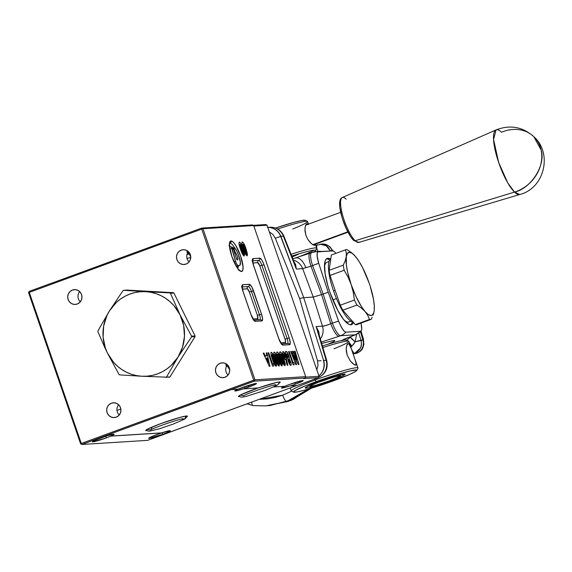 <?xml version="1.0" encoding="UTF-8"?>
<svg xmlns="http://www.w3.org/2000/svg" width="572" height="572" viewBox="0 0 572 572"><rect width="100%" height="100%" fill="white"/><g stroke="black" fill="none" stroke-linecap="round" stroke-linejoin="round"><path stroke-width="0.86" d="M186.508 417.009L187.344 416.051L186.565 415.98L179.887 417.424L160.61 423.695A22.058 1.644 -19 0 1 187.43 416.137A22.058 1.644 -19 0 1 186.565 416.974M231.295 389.553L103.317 436.522L254.368 381.166L254.983 379.815L305.698 376.655L305.083 378.006L305.698 376.655L253.675 225.568L305.698 376.655L254.983 379.815L202.96 228.728L253.675 225.568L252.374 224.918L201.659 228.085L202.96 228.728L201.716 229.1L253.739 380.187L201.716 229.1L29.272 292.392L29.215 291.377L28.6 292.721L29.272 292.392L29.215 291.377L28.6 292.721L29.272 292.392L81.296 443.479L80.623 443.808L81.925 444.458L81.296 443.479L254.983 379.815L202.96 228.728L253.675 225.568L252.374 224.918L201.659 228.085L178.621 236.536L201.659 228.085L201.716 229.1L29.272 292.392L81.296 443.479L80.623 443.808L81.925 444.458L147.605 440.361L169.04 432.496L167.067 432.618L162.62 434.355L162.062 432.725L162.62 434.355L149.128 438.366L148.727 438.152L151.172 436.829L161.576 432.961L110.804 436.057L161.547 432.89A11.469 0.858 -19 0 1 170.342 430.752A11.469 0.858 -19 0 1 167.045 432.554L167.067 432.618A11.469 0.858 -19 0 1 162.62 434.355A11.469 0.858 -19 0 1 148.677 438.281A11.469 0.858 -19 0 1 156.421 434.741A11.469 0.858 -19 0 1 161.576 432.961L110.832 436.121L106.378 437.866L105.82 436.236L106.378 437.866L92.886 441.87L92.478 441.834L92.914 441.334L94.931 440.34L105.312 436.4A11.469 0.858 -19 0 1 114.107 434.255A11.469 0.858 -19 0 1 110.804 436.057L110.832 436.121A11.469 0.858 -19 0 1 106.378 437.866A11.469 0.858 -19 0 1 92.435 441.791A11.469 0.858 -19 0 1 100.186 438.252A11.469 0.858 -19 0 1 105.334 436.465L103.36 436.586L81.925 444.458L81.296 443.479L253.739 380.187L254.368 381.166L305.083 378.006L303.482 378.592L318.447 377.656L319.062 376.304L305.469 377.155L319.062 376.304L318.447 377.656L297.011 385.528L290.276 385.943A11.469 0.858 -19 0 0 295.424 384.162L301.866 381.517L303.117 380.752L302.724 380.537L289.225 384.548A11.469 0.858 -19 0 0 284.777 386.286L273.638 386.979L284.777 386.286L289.225 384.548A11.469 0.858 -19 0 1 303.174 380.623A11.469 0.858 -19 0 1 295.424 384.162L294.887 382.596L295.424 384.162L290.276 385.943L297.011 385.528L318.447 377.656L303.482 378.592L305.083 378.006L254.368 381.166L231.331 389.618L238.074 389.203A11.469 0.858 -19 0 1 242.521 387.458A11.469 0.858 -19 0 1 256.463 383.533A11.469 0.858 -19 0 1 248.713 387.072L248.177 385.514L248.713 387.072A11.469 0.858 -19 0 1 243.565 388.86L258.387 387.93A22.058 1.644 -19 0 1 280.23 382.153A22.058 1.644 -19 0 1 279.308 383.026M181.21 250.121A7.415 7.136 86.4 0 1 190.598 255.641A7.415 7.136 86.4 0 1 184.077 264.507A7.415 7.136 86.4 0 1 181.21 250.121L183.962 249.707L186.665 250.422L188.896 252.159L190.333 254.64L190.741 257.507L190.068 260.31L188.41 262.62L186.022 264.1L183.262 264.507L180.566 263.792L178.328 262.062L176.891 259.574L176.483 256.714L177.163 253.911L178.821 251.594L181.21 250.121M220.17 363.27A7.415 7.136 86.4 0 1 229.558 368.79A7.415 7.136 86.4 0 1 223.037 377.656A7.415 7.136 86.4 0 1 220.17 363.27L222.923 362.855L225.625 363.57L227.856 365.308L229.293 367.789L229.701 370.656L229.029 373.459L227.37 375.768L224.982 377.248L222.222 377.656L219.526 376.941L217.288 375.211L215.851 372.722L215.444 369.862L216.123 367.06L217.782 364.743L220.17 363.27M258.365 387.866L240.998 394.716L238.595 396.189L239.682 396.575A22.058 1.644 -19 0 1 238.495 396.446A22.058 1.644 -19 0 1 253.396 389.639A22.058 1.644 -19 0 1 258.129 387.952M111.39 403.196A7.415 7.136 86.4 0 1 120.785 408.715A7.415 7.136 86.4 0 1 114.257 417.581A7.415 7.136 86.4 0 1 111.39 403.196L114.143 402.781L116.845 403.496L119.083 405.226L120.513 407.714L120.928 410.574L120.249 413.377L118.59 415.694L116.202 417.167L113.449 417.581L110.746 416.866L108.508 415.136L107.078 412.648L106.671 409.788L107.343 406.985L109.002 404.669L111.39 403.196M72.429 290.047A7.415 7.136 86.4 0 1 81.825 295.567A7.415 7.136 86.4 0 1 75.297 304.433A7.415 7.136 86.4 0 1 72.429 290.047L75.182 289.632L77.885 290.347L80.123 292.077L81.553 294.566L81.968 297.433L81.288 300.228L79.63 302.545L77.241 304.025L74.489 304.433L71.786 303.718L69.548 301.987L68.118 299.499L67.71 296.639L68.383 293.836L70.041 291.52L72.429 290.047M229.951 243.207A1.766 1.702 -93.6 0 0 230.981 240.962A16.195 4.211 69.8 0 0 231.867 256.499A16.195 4.211 69.8 0 0 241.498 271.5A16.195 4.211 69.8 0 0 240.612 255.956A16.195 4.211 69.8 0 0 230.981 240.962A1.766 1.702 86.4 0 1 229.951 243.207A14.429 3.754 -110.2 0 1 234.591 247.855A14.429 3.754 -110.2 0 0 229.951 243.207M231.696 247.004A1.766 0.458 -110.2 0 0 231.739 248.398L229.951 249.056L231.739 248.398L235.521 261.325L234.07 261.854L235.521 261.325L236.801 264.35L238.081 265.63L236.379 266.259L239.446 265.544L236.586 266.595L239.854 265.379L240.354 262.19L238.41 254.704L236.372 250.372L234.298 247.562A1.766 0.458 -110.2 0 0 234.07 247.44L234.077 248.849L233.397 249.099L234.077 248.849L234.756 251.165L234.255 251.344L234.756 251.165L235.607 252.903A3.954 1.03 -110.2 0 1 237.544 256.921A3.954 1.03 -110.2 0 1 237.602 259.938A3.954 1.03 -110.2 0 1 237.523 259.953L237.909 259.123L237.187 255.834L235.607 252.903L234.799 253.203L235.607 252.903A1.766 0.458 -110.2 0 1 234.756 251.165L234.077 248.849A1.766 0.458 -110.2 0 1 234.034 247.447A1.766 0.458 -110.2 0 1 234.07 247.44A1.766 0.458 -110.2 0 1 234.298 247.562A9.881 2.574 -110.2 0 1 239.382 257.529A9.881 2.574 -110.2 0 1 239.639 265.508A9.881 2.574 -110.2 0 1 239.446 265.544L238.081 265.63A3.954 1.03 -110.2 0 1 235.521 261.325L231.732 246.997A1.766 0.458 -110.2 0 1 231.774 246.997A3.954 1.03 -110.2 0 1 234.241 251.301L236.215 258.043L237.359 259.967A1.766 0.458 -110.2 0 1 236.215 258.043L233.698 249.764L231.774 246.997A1.766 0.458 -110.2 0 0 231.732 246.997A1.766 0.458 -110.2 0 0 231.696 247.004L231.667 247.018M240.076 245.417L240.183 244.48L242.328 248.892C243.243 251.208 243.579 252.81 243.35 253.689L242.421 254.032L243.35 253.689L241.162 249.12L240.54 249.342L241.162 249.12L240.047 245.224L240.118 244.494L240.562 244.766L243.529 253.103L243.107 253.553L242.192 251.902L240.076 245.417L239.382 245.674L240.076 245.417M242.421 254.04L243.35 253.689M239.353 242.085L238.967 243.758L240.476 249.163L242.557 254.29L244.194 256.077L244.537 254.211L242.857 254.826L244.537 254.211L243.021 248.87L242.399 249.099L243.021 248.87L242.821 248.291L240.705 243.35L239.353 242.085C238.653 242.95 239.024 245.309 240.476 249.163C241.691 253.038 242.928 255.341 244.194 256.077L244.537 254.211L243.021 248.87C241.82 245.03 240.597 242.771 239.353 242.085L239.232 242.113M267.403 358.093L268.425 362.755L267.782 362.991L268.425 362.755L266.259 358.165L265.651 358.394L267.403 358.093L268.425 362.755L266.259 358.165L267.403 358.093M269.97 366.302L266.924 352.895L266.195 352.938L266.838 355.691L264.75 356.456L266.838 355.691L264.55 356.02L265.179 355.791L263.942 353.081L263.213 353.124L269.333 366.345L269.97 366.302L266.924 352.895L266.195 352.938L266.838 355.691L265.179 355.791L263.942 353.081L263.213 353.124L269.333 366.345M272.022 355.605L272.122 354.661L274.274 359.073C275.182 361.397 275.525 362.998 275.296 363.878L274.367 364.221L275.296 363.878L273.101 359.302L272.479 359.531L273.101 359.302L272.065 354.683L271.121 355.033L272.508 354.955L275.475 363.291L275.182 363.849L274.431 362.741L272.022 355.605L271.321 355.863L272.022 355.605M274.367 364.221L275.296 363.878M276.133 366.266L276.562 365.501L276.219 363.141L273.659 355.591L271.671 352.381L270.913 352.617L270.949 354.197L273.273 361.704L275.282 365.701L276.133 366.266L276.483 364.393L274.803 365.015L276.483 364.393L274.968 359.059L274.345 359.287L274.968 359.059C273.759 355.219 272.537 352.96 271.3 352.273L271.3 352.273C270.599 353.138 270.971 355.491 272.415 359.345C273.63 363.22 274.875 365.529 276.133 366.266L276.255 366.237M277.885 355.241L277.992 354.297L280.137 358.708C281.052 361.025 281.388 362.627 281.159 363.513L280.23 363.856L281.159 363.513L278.972 358.937L278.349 359.166L278.972 358.937L277.928 354.318L276.984 354.669L278.371 354.59L281.338 362.92L280.916 363.377L280.001 361.718L277.885 355.241L277.191 355.491L277.885 355.241M280.23 363.856L281.159 363.513M282.003 365.901L282.239 363.42L279.529 355.219L277.542 352.016L276.776 352.252L276.776 353.582L279.136 361.34L281.145 365.336L282.003 365.901L282.346 364.028L280.666 364.65L282.346 364.028L280.831 358.694L280.208 358.923L280.831 358.694C279.629 354.854 278.407 352.595 277.163 351.909L277.163 351.909C276.462 352.774 276.834 355.126 278.285 358.98C279.501 362.855 280.738 365.165 282.003 365.901L282.118 365.873M284.27 358.022L285.228 357.672L284.177 356.206L283.748 354.089L284.756 355.098L285.185 357.686L284.27 358.022L285.185 357.686L284.048 355.848L283.426 356.077M283.891 353.932L285.028 355.791L285.185 357.686M282.883 354.297L283.834 353.954M286.822 364.507L287.802 365.537L285.671 355.627C284.734 353.11 283.862 351.744 283.054 351.544L282.647 352.817L283.319 355.755C284.241 358.294 285.106 359.674 285.921 359.902L286.822 364.507L287.802 365.537L286.479 358.837L285.106 359.338L286.479 358.837L285.671 355.627L285.049 355.855L285.671 355.627L285.035 354.047L283.054 351.544C282.425 351.837 282.511 353.239 283.319 355.755L284.656 358.694L285.921 359.902L286.822 364.507M288.56 351.544L293.143 364.857L294.201 364.793L293.844 362.548L292.514 363.034L293.844 362.548L292.442 362.827L293.064 362.598L289.239 351.501L288.56 351.544L293.143 364.857L294.201 364.793L293.844 362.548L293.064 362.598L289.239 351.501L288.624 351.73M290.662 351.415L295.888 364.686L296.589 364.643L294.273 355.305L298.334 364.536L299.049 364.493L295.109 351.137L294.416 351.179L296.904 359.616L296.275 359.845L296.904 359.616L293.221 351.258L292.549 351.301L294.651 359.752L294.037 359.981L294.651 359.752L291.355 351.372L290.662 351.415L295.888 364.686L296.589 364.643L294.273 355.305L293.608 355.548L294.273 355.305L298.334 364.536L299.049 364.493L295.109 351.137L294.416 351.179L296.904 359.616L293.221 351.258L292.599 351.487M292.549 351.301L294.651 359.752L291.355 351.372L290.733 351.601M288.91 359.895L289.861 361.425L289.975 362.963L289.067 363.299L289.975 362.963L289.039 361.497L288.417 361.726L289.039 361.497L288.839 359.917L290.118 362.498L289.882 362.948L289.268 362.076L288.91 359.895L287.981 360.231L288.839 359.917M289.067 363.299L289.975 362.963M286.794 353.746L288.059 355.605L288.073 357.507L287.101 357.865L288.073 357.507L286.815 355.627L286.2 355.855L286.815 355.627L286.543 354.011L287.137 353.911L287.988 355.405L288.331 356.985L287.952 357.479L286.815 355.627L286.794 353.746L285.671 354.147M287.101 357.872L288.073 357.507M285.964 351.358L285.399 352.431L286.164 355.763L287.78 358.916L288.974 363.113L290.783 365.351C291.42 365.179 291.355 363.914 290.605 361.554L289.975 361.783L290.605 361.554L289.339 358.823L287.838 359.373L289.339 358.823L289.203 357.293L288.667 355.348L288.045 355.577L288.667 355.348L287.616 352.91L285.964 351.358C285.192 351.444 285.235 352.824 286.079 355.512L287.78 358.916L288.395 361.654C289.26 363.999 290.054 365.229 290.783 365.351L291.212 364.757L291.034 363.027L289.339 358.823L288.667 355.348C287.652 352.624 286.751 351.294 285.964 351.358L285.807 351.394M279.915 354.476L281.031 354.139L282.053 355.805L284.098 361.826L284.248 363.17L283.848 363.191L280.816 355.055L280.123 355.312L280.816 355.055L280.923 354.118L283.068 358.53C283.984 360.846 284.327 362.448 284.098 363.327L283.161 363.67L284.098 363.327L281.903 358.758L281.281 358.98L281.903 358.758L280.859 354.132L279.915 354.483M283.169 363.678L284.098 363.327M284.935 365.715L285.171 363.241L282.461 355.04L280.473 351.83L279.708 352.066L279.708 353.396L282.067 361.154L284.084 365.158L284.935 365.715L285.285 363.849L283.598 364.464L285.285 363.849L283.762 358.508L283.14 358.737L283.762 358.508C282.561 354.669 281.338 352.409 280.094 351.723L280.094 351.723C279.393 352.588 279.765 354.947 281.217 358.794C282.432 362.677 283.669 364.979 284.935 365.715L285.049 365.687M274.953 355.419L275.053 354.483L277.205 358.894C278.114 361.211 278.457 362.812 278.228 363.699L277.298 364.035L278.228 363.699L276.033 359.123L275.418 359.352L276.033 359.123L274.996 354.497L274.052 354.847L275.439 354.769L278.407 363.106L278.114 363.663L277.363 362.562L274.953 355.419L274.253 355.677L274.953 355.419M277.298 364.042L278.228 363.699M279.072 366.087L279.308 363.606L276.598 355.405L274.61 352.202L273.938 352.245L273.845 353.761L275.768 360.346L278.214 365.522L279.072 366.087L279.415 364.214L277.735 364.829L279.415 364.214L277.899 358.88L277.277 359.102L277.899 358.88C276.691 355.033 275.468 352.774 274.231 352.095L274.231 352.095C273.53 352.953 273.902 355.312 275.354 359.166C276.569 363.041 277.806 365.344 279.072 366.087L279.186 366.059M272.608 366.137L273.666 366.073L273.309 363.828L272.529 363.878L268.711 352.781L268.025 352.824L272.608 366.137L273.666 366.073L273.309 363.828L271.979 364.314L273.309 363.828L271.907 364.107L272.529 363.878L268.711 352.781L268.025 352.824L272.608 366.137M243.007 245.238L243.114 244.294L245.259 248.706C246.174 251.022 246.511 252.624 246.289 253.51L245.352 253.854L246.289 253.51L244.094 248.934L243.472 249.163L244.094 248.934L242.978 245.045L243.05 244.308L243.493 244.58L246.432 252.667L246.232 253.503L245.424 252.374L243.007 245.238L242.313 245.488L243.007 245.238M245.359 253.854L246.289 253.51M242.285 241.906L241.899 243.579L243.407 248.977L245.488 254.104L247.125 255.898L247.476 254.025L245.788 254.647L247.476 254.025L245.953 248.691L245.331 248.92L245.953 248.691L245.753 248.105L243.636 243.172L242.285 241.906C241.584 242.771 241.956 245.123 243.407 248.977C244.623 252.853 245.86 255.162 247.125 255.898L247.476 254.025L245.953 248.691C244.752 244.852 243.529 242.585 242.285 241.906L242.163 241.927M257.729 262.662L252.881 262.963L257.729 262.662A1.766 1.702 86.4 0 1 258.758 260.41A1.766 1.702 -93.6 0 0 257.729 262.662L259.831 265.93L261.904 265.315L287.115 338.524A5.291 1.38 -110.2 0 1 287.616 343.529A5.291 1.38 -110.2 0 0 287.115 338.524L285.042 339.146L289.189 337.909L263.985 264.693A7.057 1.838 69.8 0 0 259.781 258.158A1.766 1.702 86.4 0 1 258.758 260.41A5.291 1.38 -110.2 0 1 261.904 265.315L259.831 265.93A3.532 0.915 69.8 0 0 257.729 262.662M253.518 265.415L252.438 260.61L253.11 258.573A1.766 1.702 86.4 0 1 252.595 260.525A1.766 1.702 -93.6 0 0 253.11 258.573L259.781 258.158A1.766 1.702 -93.6 0 1 258.758 260.41L252.588 260.796L258.758 260.41A5.291 1.38 -110.2 0 1 261.904 265.315L263.985 264.693L261.904 265.315L287.115 338.524L289.189 337.909L263.499 263.399L261.804 260.024L260.203 258.265L253.11 258.573A7.057 1.838 69.8 0 0 253.496 265.351L278.707 338.567A7.057 1.838 69.8 0 0 282.904 345.102L289.575 344.687A7.057 1.838 69.8 0 0 289.189 337.909L290.254 342.649L289.575 344.687A1.766 1.702 -93.6 0 0 287.866 343.507L281.195 343.929L281.71 344.022L278.728 338.631M280.73 342.814L285.235 342.528A1.766 1.702 -93.6 0 0 286.279 343.608A1.766 1.702 86.4 0 1 285.235 342.528A3.532 0.915 69.8 0 0 285.042 339.146L259.831 265.93L285.242 339.797L285.399 342.456L280.73 342.814M287.401 343.608A1.766 1.702 86.4 0 1 289.575 344.687L282.904 345.102A1.766 1.702 -93.6 0 0 281.631 343.958A1.766 1.702 86.4 0 1 282.904 345.102L280.888 343.236L278.707 338.567L253.568 265.365L278.778 338.574M247.261 288.81L242.414 289.11L247.469 288.86L249.356 292.077L251.437 291.463L259.459 314.757A5.291 1.38 -110.2 0 1 259.96 319.755A5.291 1.38 -110.2 0 0 259.459 314.757L257.379 315.372L261.533 314.142L253.51 290.841A7.057 1.838 69.8 0 0 249.313 284.305A1.766 1.702 86.4 0 1 248.284 286.558A1.766 1.702 -93.6 0 0 247.261 288.81A1.766 1.702 86.4 0 1 248.284 286.558A5.291 1.38 -110.2 0 1 251.437 291.463L249.356 292.077L257.379 315.372L249.356 292.077A3.532 0.915 69.8 0 0 247.261 288.81M242.12 286.944L248.284 286.558A5.291 1.38 -110.2 0 1 251.437 291.463L253.51 290.841L251.437 291.463L259.459 314.757L261.533 314.142L251.916 287.165L249.728 284.413L242.642 284.72A7.057 1.838 69.8 0 0 243.028 291.498L251.051 314.793A7.057 1.838 69.8 0 0 255.248 321.328L261.919 320.913A7.057 1.838 69.8 0 0 261.533 314.142L262.598 318.883L261.919 320.913A1.766 1.702 -93.6 0 0 260.21 319.741A1.766 1.702 86.4 0 1 261.919 320.913L255.248 321.328A1.766 1.702 -93.6 0 0 253.968 320.184A1.766 1.702 86.4 0 1 255.248 321.328L253.224 319.462L251.53 316.087L243.028 291.498L241.963 286.758L242.642 284.72A1.766 1.702 86.4 0 1 242.128 286.672A1.766 1.702 -93.6 0 0 242.642 284.72L249.313 284.305A1.766 1.702 -93.6 0 1 248.284 286.558L242.12 286.944M253.074 319.04L257.572 318.761A1.766 1.702 -93.6 0 0 258.623 319.841A1.766 1.702 86.4 0 1 257.572 318.761A3.532 0.915 69.8 0 0 257.379 315.372L257.736 318.683L253.074 319.04M259.745 319.834A1.766 1.702 86.4 0 1 260.239 319.741L253.539 320.156L254.047 320.248L251.115 314.807L243.093 291.513L242.163 286.422L241.513 286.994M234.005 247.469L232.747 247.933L234.034 247.447M237.737 269.069L238.367 265.694M231.517 247.354L228.929 245.459M236.658 266.552L236.243 266.724M79.658 291.591A7.415 7.136 -93.6 0 0 80.294 301.83M118.618 404.74A7.415 7.136 -93.6 0 0 119.255 414.979M50.658 283.576L178.628 236.608L50.658 283.576M238.045 389.132L235.099 390.562L234.749 390.926L235.199 391.019L243.543 388.788A11.469 0.858 -19 0 1 234.749 390.933A11.469 0.858 -19 0 1 237.859 389.21M229.815 370.063L227.027 365.308L225.897 365.222L226.24 363.792L226.126 365.458L227.027 365.308A7.415 7.136 -93.6 0 0 228.035 375.053M190.855 256.914L188.066 252.159L186.937 252.073L187.287 250.643L187.166 252.309L188.066 252.159A7.415 7.136 -93.6 0 0 189.075 261.904M186.937 252.073L186.872 251.68M225.897 365.222L225.833 364.829M29.215 291.377L50.651 283.505L29.215 291.377M114.107 434.262L103.317 436.522L81.925 444.458L147.605 440.361L296.782 385.542L169.033 432.425L167.045 432.554L169.998 431.124M80.623 443.808L28.6 292.721L80.623 443.808M188.56 252.981L187.38 253.417L188.56 252.981M186.958 254.697L189.132 253.904L186.958 254.697M266.531 224.889L265.737 224.574L267.038 225.218L253.839 226.04L267.038 225.218L266.531 224.889M253.246 225.354L265.737 224.574L253.246 225.354M319.062 376.304L267.038 225.218L319.062 376.304M238.074 389.203L255.212 383.562L256.406 383.669L253.968 384.985L243.565 388.86L258.387 387.93L276.333 382.518L280.08 382.032L278.793 383.326M241.498 271.5L242.771 270.227L243.05 266.831L240.612 255.956L235.614 245.238L233.054 242.02L230.981 240.962L229.708 242.228L229.429 245.624L231.867 256.499L236.865 267.217L239.418 270.442L241.498 271.5M284.756 386.222L281.81 387.652L281.453 388.016L281.903 388.102L290.254 385.878A11.469 0.858 -19 0 1 281.46 388.023A11.469 0.858 -19 0 1 284.57 386.3M226.348 366.545L227.527 366.137M170.349 430.759L161.547 432.89L110.804 436.057L113.756 434.627M160.61 423.695L148.22 428.771L145.817 430.244L146.904 430.63A22.058 1.644 -19 0 1 145.717 430.502A22.058 1.644 -19 0 1 160.61 423.695M252.967 405.584L265.873 405.906L286.758 401.523A7.057 1.838 -110.2 0 1 282.639 395.216L259.202 399.342L267.474 398.863L275.161 397.483L282.639 395.216A7.057 1.838 69.8 0 0 286.758 401.523L265.737 405.913M251.759 402.073A7.057 1.78 96.4 0 0 252.881 405.577A7.057 1.78 -83.6 0 1 251.759 402.073M353.031 353.782L354.754 353.324A7.057 1.838 -110.2 0 1 351.523 349.199A7.057 1.838 69.8 0 0 354.754 353.324C360.188 350.672 362.269 346.289 360.996 340.168L358.751 333.09L360.996 340.168L355.148 341.856L350.364 337.115L350.915 336.472L350.364 337.115A7.057 0.729 -140.2 0 0 355.148 341.856L362.913 340.054L360.439 331.717L362.913 340.054L360.996 340.168C361.733 343.658 361.547 346.296 360.453 348.076L354.754 353.324L353.031 353.782M350.7 324.825A35.292 9.181 69.8 0 0 352.266 321.8L352.03 322.644M353.467 322.486A35.292 9.181 -110.2 0 1 351.551 324.674A35.292 9.181 -110.2 0 1 329.858 292.135A35.292 9.181 -110.2 0 1 327.234 258.408A35.292 9.181 -110.2 0 1 330.587 259.109L327.935 258.258L326.297 259.016L325.161 261.018L324.567 264.2L325.103 273.545L327.806 285.628L329.858 292.135L337.83 310.524L343.622 319.541L348.77 324.295L350.85 324.817L352.495 324.059L353.625 322.057M330.237 250.822L326.283 245.824L319.991 244.151M321.335 251.38L317.667 251.265A7.057 1.838 -110.2 0 1 317.21 244.759A7.057 1.838 -110.2 0 1 317.367 244.723A7.057 1.838 69.8 0 0 317.21 244.759A7.057 1.838 69.8 0 0 317.667 251.265L321.714 251.48M295.123 258.187A14.121 7.014 73.5 0 1 295.731 257.951A14.121 7.014 73.5 0 1 305.827 267.689L310.975 266.187A14.121 3.675 -110.2 0 1 310.06 253.167A14.121 3.675 -110.2 0 1 310.36 253.103M267.839 227.413A14.121 13.456 -95.3 0 1 280.688 236.358L303.718 297.662L280.895 236.358L283.412 236.2L280.895 236.358A14.121 13.592 86.4 0 0 267.789 227.406A14.121 13.456 84.7 0 1 280.688 236.358L275.318 238.274L299.592 298.448L317.56 360.946L318.011 365.479L316.809 369.848L318.011 365.479L317.56 360.946L299.592 298.448L275.318 238.274L272.894 234.448L269.283 231.853L272.894 234.448L275.318 238.274L280.895 236.358A14.121 13.592 -93.6 0 0 268.096 227.399M190.748 257.25L187.073 258.594L190.748 257.25M292.807 258.787L292.163 256.921L292.807 258.787L310.081 253.16A14.121 3.675 69.8 0 0 310.975 266.187L321.55 294.601L313.249 297.068L302.674 268.654L303.839 268.289L310.975 266.187L321.55 294.601L323.166 294.008L312.584 265.594L310.975 266.187L312.584 265.594A14.121 3.675 -110.2 0 1 311.69 252.567A14.121 3.675 -110.2 0 1 311.976 252.509A14.121 13.592 86.4 0 1 315.68 251.73A14.121 13.592 86.4 0 1 318.218 251.823L317.245 252.745L317.002 255.234L318.697 263.299L328.235 292.235L338.61 321.121L341.412 327.384L344.33 331.402L345.888 332.175L360.567 331.26L361.54 330.33L361.754 329.265L361.032 323.073L361.79 327.849L361.54 330.33L360.567 331.26A14.121 13.592 86.4 0 1 355.298 334.792L353.689 335.385A14.121 3.675 69.8 0 0 353.968 335.328L355.584 334.734A14.121 3.675 -110.2 0 1 355.298 334.792A14.121 3.675 69.8 0 0 355.584 334.734L361.197 330.945M267.389 227.427L269.905 227.27C276.512 227.22 281.181 230.194 283.919 236.193A14.121 0.708 158.5 0 0 283.412 236.2A14.121 13.592 -93.6 0 0 269.905 227.27A14.121 13.592 86.4 0 1 283.412 236.2L296.317 269.047L295.588 264.371L294.037 261.926L296.317 269.047L302.674 268.654A14.121 13.592 -93.6 0 0 293.329 260.131A14.121 13.592 86.4 0 1 302.674 268.654L305.827 267.689A14.121 7.014 -106.5 0 0 295.731 257.951M321.678 244.051A10.589 10.196 86.4 0 1 332.153 250.722L332.239 250.715A10.589 10.21 -87.1 0 0 323.037 244.008A10.589 10.21 92.9 0 1 332.239 250.715L332.153 250.722A10.589 10.196 -93.6 0 0 322.022 244.022L326.183 244.573L329.944 246.761L332.954 250.893M331.081 250.786L332.153 250.722L331.081 250.786M320.034 244.151L324.989 245.081C326.927 245.745 328.678 247.662 330.244 250.843M319.054 251.079A7.057 1.952 -97.9 0 1 319.104 251.516M283.412 236.2L296.317 269.047L294.909 264.15L296.317 269.047L302.674 268.654L313.249 297.068L303.718 297.662L313.249 297.068L321.55 294.601L330.773 323.688C326.877 325.368 324.109 326.19 322.472 326.154A14.121 13.592 86.4 0 1 320.334 338.996A14.121 13.592 -93.6 0 0 322.472 326.154L316.123 326.555L318.797 331.774L319.319 335.571L316.123 326.555L326.126 360.26A14.121 1.394 -16.5 0 1 326.712 360.474L318.232 331.91L316.123 326.555L322.472 326.154L313.249 297.068L322.472 326.154L325.754 325.575L332.382 323.101L323.166 294.008L321.55 294.601L330.773 323.688A14.121 3.675 69.8 0 0 339.01 336.3A14.121 3.675 -110.2 0 1 330.773 323.688L332.382 323.101A14.121 3.675 69.8 0 0 340.619 335.707A14.121 3.675 -110.2 0 1 332.382 323.101A14.121 0.45 -17.6 0 1 338.61 321.121L332.382 323.101L323.166 294.008L328.235 292.235L323.166 294.008L312.584 265.594L318.697 263.299A14.121 1.652 159.6 0 0 312.584 265.594A14.121 3.675 69.8 0 1 311.69 252.567L315.68 251.73A14.121 13.592 -93.6 0 1 318.218 251.823L332.897 250.908L318.218 251.823L317.245 252.745L317.16 256.957L318.339 262.176L328.235 292.235L339.024 322.236L342.421 329.05L344.33 331.402L345.888 332.175A14.121 13.592 86.4 0 1 340.619 335.707L355.298 334.792A14.121 13.592 -93.6 0 0 360.567 331.26L345.888 332.175A14.121 13.592 -93.6 0 1 340.619 335.707L339.01 336.3L340.619 335.707L355.298 334.792L340.891 340.726L353.689 335.385A14.121 3.675 -110.2 0 0 353.997 335.314M321.264 342.106L339.01 336.3L321.264 342.106M318.232 331.91L316.123 326.555L326.126 360.26A14.121 13.592 86.4 0 1 318.568 377.477A14.121 13.592 -93.6 0 0 326.126 360.26L323.416 360.453A14.121 13.456 84.7 0 1 318.904 375.84A14.121 13.456 -95.3 0 0 323.416 360.453L323.609 360.417A14.121 13.592 86.4 0 1 318.926 375.897A14.121 13.592 -93.6 0 0 323.609 360.417L326.126 360.26L326.655 360.675M303.718 297.662L323.609 360.417L303.718 297.662L299.592 298.448L303.718 297.662M329.629 260.131A35.292 9.181 69.8 0 0 326.483 258.844M335.9 253.346L334.456 251.673L335.9 253.346M332.897 250.908L333.619 251.079L332.897 250.908A14.121 13.592 -93.6 0 0 330.359 250.815A14.121 13.592 86.4 0 1 332.897 250.908L334.456 251.673M361.54 330.33L361.139 331.002M343.672 340.183A14.121 13.592 -93.6 0 0 345.259 338.774A14.121 13.592 86.4 0 1 343.672 340.183M350.379 347.104L351.83 346.267A7.057 1.737 57.6 0 0 349.306 342.742A7.057 1.737 -122.4 0 1 351.83 346.267L355.148 341.856L356.613 334.305L355.148 341.856L353.646 344.215L350.643 347.018M346.446 340.583L350.364 337.115L346.446 340.583M353.046 353.839L353.853 353.789A10.589 10.196 -93.6 0 0 362.913 340.054A10.589 10.196 86.4 0 1 354.511 353.725M362.998 340.047L362.998 340.047A10.589 10.253 81.5 0 1 355.376 353.589A10.589 10.253 -98.5 0 0 362.998 340.047L363.406 339.074L363.456 339.768M313.721 385.828L293.322 399.385L269.612 405.641M332.904 251.044L332.239 250.715M360.589 331.574L362.155 337.044M247.018 403.811L252.888 405.584L265.894 405.906L288.324 401.422L310.846 388.359M308.501 389.053L286.758 401.523L308.501 389.053M291.598 391.169L282.639 395.216L291.598 391.169M321.114 360.71L317.56 360.946L321.114 360.71M296.811 385.535L178.228 429.064A14.121 3.675 -110.2 0 1 178.106 429.093A14.121 3.675 69.8 0 0 178.228 429.064L177.792 429.214M321.664 343.479L333.848 340.433C335.499 340.326 334.949 340.962 332.189 342.328L327.806 344.301M299.077 253.782A17.646 1.316 -19 0 1 292.077 256.95M320.67 381.009L320.892 381.36A15.88 1.187 -19 0 1 340.19 376.018A15.88 1.187 -19 0 1 329.472 380.823L315.594 385.342L310.224 386.329L311.969 385.02L318.168 382.389L334.77 376.848L339.582 375.811L340.125 376.111L339.539 376.555L329.472 380.823A15.88 1.187 -19 0 1 310.238 386.336A15.88 1.187 -19 0 1 320.892 381.36L320.67 381.009M332.818 299.935L336.458 298.605L332.818 299.935M329.029 261.504L326.848 262.305A31.767 8.265 69.8 0 0 324.496 267.06M343.865 319.841A31.767 8.265 69.8 0 0 348.741 321.943L350.915 321.149M331.481 254.969A37.058 9.638 69.8 0 0 331.424 254.983A37.058 9.638 69.8 0 0 331.367 255.005L345.517 249.814A37.058 9.638 -110.2 0 1 345.574 249.792A37.058 9.638 -110.2 0 1 347.19 249.714L351.651 252.788L347.19 249.714A37.058 9.638 69.8 0 0 345.517 249.814L346.317 253.131L346.232 256.807A33.533 8.723 -110.2 0 1 353.789 254.662A33.533 8.723 -110.2 0 1 355.291 256.242A33.533 8.723 -110.2 0 1 369.247 283.34A33.533 8.723 -110.2 0 1 374.224 310.346A33.533 8.723 -110.2 0 1 374.145 311.004A33.533 8.723 -110.2 0 1 365.086 311.568A33.533 8.723 -110.2 0 1 351.137 284.47L353.224 292.12L354.411 300.028L340.261 305.226A37.058 9.638 69.8 0 0 342.835 310.224L356.985 305.033A37.058 9.638 -110.2 0 1 354.411 300.028A37.058 9.638 69.8 0 0 356.985 305.033L361.461 308.122L365.086 311.568L361.461 308.122L356.985 305.033L342.835 310.224L355.348 324.653A37.058 9.638 69.8 0 0 356.964 324.567A37.058 9.638 69.8 0 0 357.021 324.546L371.056 319.398M369.498 319.455L355.348 324.653L369.498 319.455L367.753 315.379L365.086 311.568L367.753 315.379L369.498 319.455A37.058 9.638 69.8 0 0 371.171 319.355A37.058 9.638 -110.2 0 1 371.114 319.376A37.058 9.638 -110.2 0 1 369.498 319.455M373.738 312.984L373.094 315.036L373.738 312.984M372.229 317.167L371.171 319.355L372.229 317.167M370.413 287.13L373.473 299.227L374.288 305.863L374.224 310.374M369.247 283.34L362.591 267.61L358.894 261.154L355.276 256.235M353.718 254.597L351.651 252.788M374.145 311.004L373.709 312.898L372.165 315.179L371.078 315.522L368.361 314.593L365.086 311.568L361.483 306.663L355.991 296.525L351.137 284.47L347.654 272.329L346.375 265.108L346.317 253.131L345.517 249.814L331.367 255.005L329.107 270.349L343.257 265.158L345.181 260.853L346.232 256.807L345.181 260.853L343.257 265.158L329.107 270.349A37.058 9.638 69.8 0 0 330.015 275.461L344.158 270.263A37.058 9.638 -110.2 0 1 343.257 265.158A37.058 9.638 69.8 0 0 344.158 270.263L330.015 275.461L340.261 305.226L354.411 300.028L353.224 292.12L351.137 284.47L348.062 277.141L344.158 270.263L348.062 277.141L351.137 284.47A33.533 8.723 -110.2 0 1 346.232 256.807L347.333 253.518L349.306 252.288L352.016 253.224L355.291 256.242M330.78 259.002A33.533 8.723 69.8 0 0 333.54 290.926L335.135 290.34L333.54 290.926A33.533 8.723 69.8 0 0 353.017 321.972M330.902 380.738A21.178 1.58 -19 0 1 305.176 387.859A21.178 1.58 -19 0 1 319.462 381.452L309.767 385.306L305.262 387.737L307.471 387.938L315.658 385.821L334.541 379.372L342.8 375.861L345.13 374.117L334.713 376.362L319.462 381.452A21.178 1.58 -19 0 1 345.116 374.109A21.178 1.58 -19 0 1 330.902 380.738L330.673 380.38L330.902 380.738M356.856 370.384L357.95 368.161A35.292 2.631 161 0 0 315.079 380.022L316.13 381.66A33.533 2.502 -19 0 1 356.856 370.384A33.533 2.502 -19 0 1 334.241 380.53A33.533 2.502 -19 0 1 293.629 392.156A33.533 2.502 -19 0 1 316.13 381.66L315.079 380.022A35.292 2.631 -19 0 1 357.986 367.939L355.477 360.675L356.213 364.965L354.018 364.528L350.329 360.989L347.19 355.212L346.253 350.943L346.339 347.175L347.14 344.558L348.298 343.558L348.913 343.758L350.722 346.904L356.313 363.449M314.736 379.022L315.079 380.022L314.736 379.022M348.913 343.758L351.337 348.634L348.813 341.312A35.292 2.631 161 0 0 322.88 347.547A35.292 2.631 -19 0 1 348.655 341.162A35.292 2.631 -19 0 1 333.998 348.77M348.655 341.162L346.425 340.083A33.533 2.502 161 0 0 322.415 345.996M355.748 365.193L356.213 364.965L354.998 365.043L352.86 363.663L350.329 360.989L347.19 355.212L346.189 348.956L346.675 345.695L348.298 343.558L347.697 343.836M354.84 358.894L355.477 360.675M351.337 348.634L351.973 350.586M290.218 387.959L291.241 390.919A35.292 2.631 -19 0 1 315.079 380.022A35.292 2.631 161 0 0 291.398 391.076L293.629 392.156L294.88 390.683L305.183 385.886L334.541 375.368L349.799 371.006L356.764 370.041L355.484 371.507L349.599 374.424L328.135 382.718L304.947 390.054L297.14 391.927L293.608 392.142M315.058 243.643L314.965 245.166L314.493 245.388L311.611 243.858L307.865 239.446L305.934 235.407L305.005 231.138L305.09 227.37L305.891 224.753L307.042 223.759L308.272 224.603L307.657 223.952M314.493 245.388L314.965 245.166L312.762 244.723L310.353 242.671L307.865 239.446L305.934 235.407L304.933 229.15L305.419 225.89L307.042 223.759L306.442 224.031M308.465 224.138L307.564 221.514A35.292 2.631 161 0 0 277.677 229.043A35.292 2.631 -19 0 1 307.407 221.357A35.292 2.631 -19 0 1 292.742 228.972M291.727 256.056A33.533 2.502 -19 0 1 315.608 250.579L316.702 248.355A35.292 2.631 161 0 0 291.034 254.29A35.292 2.631 -19 0 1 316.731 248.134L315.365 244.165M314.185 250.143A35.292 2.631 -19 0 1 296.096 257.843A35.292 2.631 161 0 0 314.185 250.143M315.608 250.579A33.533 2.502 -19 0 1 313.756 251.987M307.407 221.357L305.176 220.277A33.533 2.502 161 0 0 275.504 228.056L293.858 222.379L301.666 220.506L305.198 220.284M347.79 231.824L312.72 244.694L347.79 231.824M359.552 241.963A23.924 6.22 -110.2 0 1 355.155 240.726L514.507 192.078L355.155 240.726A23.924 6.22 69.8 0 0 358.808 242.421L353.696 240.426C345.052 232.253 334.527 199.85 342.328 197.504A23.924 6.22 69.8 0 0 343.036 216.702A23.924 6.22 69.8 0 0 355.155 240.726A1.766 1.502 134 0 1 353.703 240.44A1.766 1.502 -46 0 0 355.155 240.726A23.924 6.22 -110.2 0 1 343.522 218.268A23.924 6.22 -110.2 0 1 341.613 198.076A23.924 6.22 -110.2 0 1 346.174 199.135M514.507 192.078A34.413 8.952 -110.2 0 1 497.075 157.529A34.413 8.952 -110.2 0 1 496.053 129.915A34.413 8.952 -110.2 0 1 501.58 132.254A34.413 29.265 134 0 1 533.526 136.386A34.413 29.265 134 0 1 541.119 150.028L533.833 136.679C522.608 126.784 510.017 124.532 496.053 129.915L493.564 139.489L498.655 162.469L507.693 182.761L514.507 192.078C530.945 188.703 546.067 164.8 541.119 150.028A34.413 29.265 134 0 1 514.507 192.078L519.762 194.516A34.413 8.952 -110.2 0 1 514.507 192.078M340.29 201.13L339.825 205.62M340.125 208.773L341.749 216.287M343.007 220.363L346.174 228.371L349.799 235.178M351.608 237.795L353.324 239.747A1.766 1.502 134 0 0 353.703 240.44M181.524 419.076L184.735 419.069L181.524 419.076M147.004 429.415L150.829 429.908L147.004 429.415M186.014 416.037L184.735 419.069L186.143 417.782L186.765 415.973M152.138 427.005L150.829 429.908C150.2 428.971 183.004 417.667 183.133 418.811L183.126 418.811M273.852 385.12L277.02 385.321L273.852 385.12M240.211 395.123L243.836 395.717L240.211 395.123M104.855 347.676L107.472 353.124A42.357 40.776 86.4 0 1 109.474 310.839L97.919 330.923A48.706 46.89 -93.6 0 0 97.883 331.617L104.855 347.676L97.883 331.617A48.706 46.89 86.4 0 1 97.919 330.923L109.474 310.839L106.885 315.665L103.625 326.176L103.103 337.215L105.348 348.026L107.472 353.124L104.855 347.676M119.04 374.503L107.472 353.124L119.04 374.503A48.706 46.89 -93.6 0 0 119.605 374.882L141.742 376.24A42.357 40.776 86.4 0 1 107.472 353.124L113.528 362.24L117.36 366.116L121.65 369.433L126.312 372.15L131.274 374.21L136.443 375.582L141.742 376.24L119.605 374.882A48.706 46.89 86.4 0 1 119.04 374.503M169.355 377.255L141.742 376.24L169.355 377.255A48.706 46.89 -93.6 0 0 169.948 376.941L195.052 336.643A48.706 46.89 -93.6 0 0 195.081 335.95L173.924 293.064A48.706 46.89 -93.6 0 0 173.366 292.685L127.098 290.097L123.609 290.311L145.753 291.67A42.357 40.776 86.4 0 1 180.023 314.786A42.357 40.776 86.4 0 1 178.021 357.071L191.563 336.865A48.706 46.89 -93.6 0 0 191.591 336.172L180.023 314.786L170.435 293.279A48.706 46.89 -93.6 0 0 169.877 292.9L145.753 291.67L173.366 292.685L169.877 292.9A48.706 46.89 86.4 0 1 170.435 293.279L173.924 293.064L170.435 293.279L180.023 314.786L191.591 336.172L195.081 335.95L191.591 336.172A48.706 46.89 86.4 0 1 191.563 336.865L195.052 336.643L191.563 336.865L178.021 357.071L166.459 377.162L169.948 376.941L166.459 377.162A48.706 46.89 86.4 0 1 165.866 377.477A48.706 46.89 -93.6 0 0 166.459 377.162L178.021 357.071A42.357 40.776 86.4 0 1 141.742 376.24L147.075 376.176L152.352 375.389L157.486 373.895L162.376 371.714L166.952 368.89L171.135 365.465L178.021 357.071L182.575 347.104L184.477 336.236L183.612 325.211L180.023 314.786L173.967 305.67L170.134 301.794L165.851 298.477L161.19 295.76L156.227 293.701L151.051 292.328L145.753 291.67L140.419 291.734L135.142 292.521L130.016 294.015L125.118 296.196L120.542 299.02L116.366 302.438L109.474 310.839A42.357 40.776 86.4 0 1 145.753 291.67L123.609 290.311A48.706 46.89 -93.6 0 0 123.016 290.626L109.474 310.839L123.016 290.626A48.706 46.89 86.4 0 1 123.609 290.311L127.098 290.097M229.665 243.272L229.608 246.396C230.316 251.358 231.252 255.169 232.411 257.843C235.914 265.88 238.402 270.034 239.875 270.327L238.86 270.52M253.568 265.365L252.631 260.274L251.98 260.846M239.639 265.508L236.443 266.681M120.842 409.037L117.003 410.446M244.487 386.758L244.88 387.909M322.022 244.022L315.794 245.409M310.081 253.16L311.69 252.567M283.919 236.193L294.909 264.142M318.046 377.742C325.468 374.252 328.357 368.497 326.712 360.474M333.104 250.915L315.68 251.73M343.729 339.346L353.968 335.328M353.853 353.789L354.804 353.689C362.476 351.215 362.555 348.963 363.899 344.387L363.42 339.139L361.039 331.109M311.511 388.159L291.069 400.443L267.939 405.777M340.84 374.696L340.19 376.018M308.909 385.692L310.238 386.336M331.424 254.983L345.574 249.792M356.964 324.567L371.114 319.376M313.177 244.966L347.983 232.196M305.691 225.153L340.683 212.312M496.053 129.915L342.328 197.504M358.808 242.421L519.762 194.516C544.43 188.388 552.824 153.382 533.833 136.679M184.727 419.076L172.958 424.195L159.888 428.628L149.714 431.145L147.74 431.009L146.132 429.965M275.904 384.763L275.911 384.763C275.354 383.862 245.545 393.908 243.836 395.717L243.529 395.91M238.917 395.91L240.597 396.975L242.406 397.104L246.525 396.303L264.872 390.469L277.02 385.321L278.879 383.798L279.544 381.989"/></g></svg>
